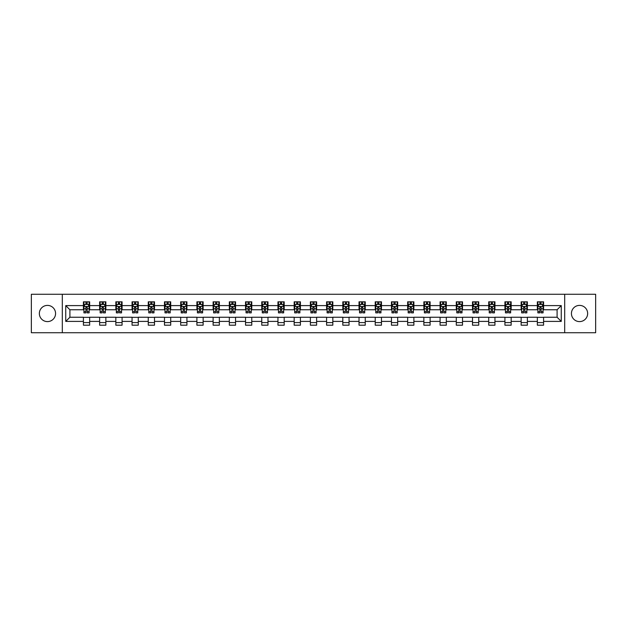 <?xml version="1.0" encoding="UTF-8"?>
<svg xmlns="http://www.w3.org/2000/svg" width="627" height="627" viewBox="0 0 627 627"><rect width="100%" height="100%" fill="white"/><g stroke="black" fill="none" stroke-linecap="round" stroke-linejoin="round"><path stroke-width="0.94" d="M579.544 305.396A8.104 8.104 0 0 0 571.432 313.5A8.104 8.104 0 0 0 579.544 321.604A8.104 8.104 0 0 0 587.648 313.5A8.104 8.104 0 0 0 579.544 305.396M47.456 305.396A8.104 8.104 0 0 0 39.352 313.5A8.104 8.104 0 0 0 47.456 321.604A8.104 8.104 0 0 0 55.568 313.5A8.104 8.104 0 0 0 47.456 305.396M564.684 332.725L595.65 332.725L595.65 294.275L564.684 294.275L564.684 332.725L62.316 332.725L62.316 294.275L31.35 294.275L31.35 332.725L62.316 332.725M564.684 294.275L62.316 294.275M543.585 305.6L543.585 301.806L537.347 301.806L537.347 305.6L527.37 305.6L527.37 301.806L521.139 301.806L521.139 305.6L511.162 305.6L511.162 301.806L504.923 301.806L504.923 305.6L494.946 305.6L494.946 301.806L488.715 301.806L488.715 305.6L478.738 305.6L478.738 301.806L472.499 301.806L472.499 305.6L462.522 305.6L462.522 301.806L456.291 301.806L456.291 305.6L446.314 305.6L446.314 301.806L440.076 301.806L440.076 305.6L430.098 305.6L430.098 301.806L423.868 301.806L423.868 305.6L413.891 305.6L413.891 301.806L407.652 301.806L407.652 305.6L397.675 305.6L397.675 301.806L391.444 301.806L391.444 305.6L381.467 305.6L381.467 301.806L375.228 301.806L375.228 305.6L365.251 305.6L365.251 301.806L359.02 301.806L359.02 305.6L349.043 305.6L349.043 301.806L342.804 301.806L342.804 305.6L332.827 305.6L332.827 301.806L326.596 301.806L326.596 305.6L316.619 305.6L316.619 301.806L310.381 301.806L310.381 305.6L300.404 305.6L300.404 301.806L294.173 301.806L294.173 305.6L284.196 305.6L284.196 301.806L277.957 301.806L277.957 305.6L267.98 305.6L267.98 301.806L261.749 301.806L261.749 305.6L251.772 305.6L251.772 301.806L245.533 301.806L245.533 305.6L235.556 305.6L235.556 301.806L229.325 301.806L229.325 305.6L219.348 305.6L219.348 301.806L213.109 301.806L213.109 305.6L203.132 305.6L203.132 301.806L196.902 301.806L196.902 305.6L186.924 305.6L186.924 301.806L180.686 301.806L180.686 305.6L170.709 305.6L170.709 301.806L164.478 301.806L164.478 305.6L154.501 305.6L154.501 301.806L148.262 301.806L148.262 305.6L138.285 305.6L138.285 301.806L132.054 301.806L132.054 305.6L122.077 305.6L122.077 301.806L115.838 301.806L115.838 305.6L105.861 305.6L105.861 301.806L99.63 301.806L99.63 305.6L89.653 305.6L89.653 301.806L83.415 301.806L83.415 305.6L65.749 305.6L65.749 321.4L69.903 317.238L83.415 317.238L83.415 325.194L89.653 325.194L89.653 317.238L99.63 317.238L99.63 325.194L105.861 325.194L105.861 317.238L115.838 317.238L115.838 325.194L122.077 325.194L122.077 317.238L132.054 317.238L132.054 325.194L138.285 325.194L138.285 317.238L148.262 317.238L148.262 325.194L154.501 325.194L154.501 317.238L164.478 317.238L164.478 325.194L170.709 325.194L170.709 317.238L180.686 317.238L180.686 325.194L186.924 325.194L186.924 317.238L196.902 317.238L196.902 325.194L203.132 325.194L203.132 317.238L213.109 317.238L213.109 325.194L219.348 325.194L219.348 317.238L229.325 317.238L229.325 325.194L235.556 325.194L235.556 317.238L245.533 317.238L245.533 325.194L251.772 325.194L251.772 317.238L261.749 317.238L261.749 325.194L267.98 325.194L267.98 317.238L277.957 317.238L277.957 325.194L284.196 325.194L284.196 317.238L294.173 317.238L294.173 325.194L300.404 325.194L300.404 317.238L310.381 317.238L310.381 325.194L316.619 325.194L316.619 317.238L326.596 317.238L326.596 325.194L332.827 325.194L332.827 317.238L342.804 317.238L342.804 325.194L349.043 325.194L349.043 317.238L359.02 317.238L359.02 325.194L365.251 325.194L365.251 317.238L375.228 317.238L375.228 325.194L381.467 325.194L381.467 317.238L391.444 317.238L391.444 325.194L397.675 325.194L397.675 317.238L407.652 317.238L407.652 325.194L413.891 325.194L413.891 317.238L423.868 317.238L423.868 325.194L430.098 325.194L430.098 317.238L440.076 317.238L440.076 325.194L446.314 325.194L446.314 317.238L456.291 317.238L456.291 325.194L462.522 325.194L462.522 317.238L472.499 317.238L472.499 325.194L478.738 325.194L478.738 317.238L488.715 317.238L488.715 325.194L494.946 325.194L494.946 317.238L504.923 317.238L504.923 325.194L511.162 325.194L511.162 317.238L521.139 317.238L521.139 325.194L527.37 325.194L527.37 317.238L537.347 317.238L537.347 325.194L543.585 325.194L543.585 317.238L557.097 317.238L557.097 309.762L543.585 309.762L543.585 305.6L561.251 305.6L561.251 321.4L543.585 321.4M537.347 321.4L527.37 321.4M521.139 321.4L511.162 321.4M504.923 321.4L494.946 321.4M488.715 321.4L478.738 321.4M472.499 321.4L462.522 321.4M456.291 321.4L446.314 321.4M440.076 321.4L430.098 321.4M423.868 321.4L413.891 321.4M407.652 321.4L397.675 321.4M391.444 321.4L381.467 321.4M375.228 321.4L365.251 321.4M359.02 321.4L349.043 321.4M342.804 321.4L332.827 321.4M326.596 321.4L316.619 321.4M310.381 321.4L300.404 321.4M294.173 321.4L284.196 321.4M277.957 321.4L267.98 321.4M261.749 321.4L251.772 321.4M245.533 321.4L235.556 321.4M229.325 321.4L219.348 321.4M213.109 321.4L203.132 321.4M196.902 321.4L186.924 321.4M180.686 321.4L170.709 321.4M164.478 321.4L154.501 321.4M148.262 321.4L138.285 321.4M132.054 321.4L122.077 321.4M115.838 321.4L105.861 321.4M99.63 321.4L89.653 321.4M83.415 321.4L65.749 321.4M537.347 305.6L537.347 309.762L527.37 309.762L527.37 305.6M521.139 305.6L521.139 309.762L511.162 309.762L511.162 305.6M504.923 305.6L504.923 309.762L494.946 309.762L494.946 305.6M488.715 305.6L488.715 309.762L478.738 309.762L478.738 305.6M472.499 305.6L472.499 309.762L462.522 309.762L462.522 305.6M456.291 305.6L456.291 309.762L446.314 309.762L446.314 305.6M440.076 305.6L440.076 309.762L430.098 309.762L430.098 305.6M423.868 305.6L423.868 309.762L413.891 309.762L413.891 305.6M407.652 305.6L407.652 309.762L397.675 309.762L397.675 305.6M391.444 305.6L391.444 309.762L381.467 309.762L381.467 305.6M375.228 305.6L375.228 309.762L365.251 309.762L365.251 305.6M359.02 305.6L359.02 309.762L349.043 309.762L349.043 305.6M342.804 305.6L342.804 309.762L332.827 309.762L332.827 305.6M326.596 305.6L326.596 309.762L316.619 309.762L316.619 305.6M310.381 305.6L310.381 309.762L300.404 309.762L300.404 305.6M294.173 305.6L294.173 309.762L284.196 309.762L284.196 305.6M277.957 305.6L277.957 309.762L267.98 309.762L267.98 305.6M261.749 305.6L261.749 309.762L251.772 309.762L251.772 305.6M245.533 305.6L245.533 309.762L235.556 309.762L235.556 305.6M229.325 305.6L229.325 309.762L219.348 309.762L219.348 305.6M213.109 305.6L213.109 309.762L203.132 309.762L203.132 305.6M196.902 305.6L196.902 309.762L186.924 309.762L186.924 305.6M180.686 305.6L180.686 309.762L170.709 309.762L170.709 305.6M164.478 305.6L164.478 309.762L154.501 309.762L154.501 305.6M148.262 305.6L148.262 309.762L138.285 309.762L138.285 305.6M132.054 305.6L132.054 309.762L122.077 309.762L122.077 305.6M115.838 305.6L115.838 309.762L105.861 309.762L105.861 305.6M99.63 305.6L99.63 309.762L89.653 309.762L89.653 305.6M83.415 305.6L83.415 309.762L69.903 309.762L65.749 305.6M69.903 309.762L69.903 317.238M561.251 321.4L557.097 317.238M557.097 309.762L561.251 305.6M83.415 304.408L83.932 304.408M85.907 304.408L87.153 304.408M89.128 304.408L89.653 304.408M83.415 309.652L83.932 309.652M85.907 309.652L87.153 309.652M89.128 309.652L89.653 309.652M83.415 317.348L89.653 317.348M83.415 322.591L89.653 322.591M99.63 317.348L105.861 317.348M99.63 322.591L105.861 322.591M99.63 304.408L100.148 304.408M102.123 304.408L103.369 304.408M105.344 304.408L105.861 304.408M99.63 309.652L100.148 309.652M102.123 309.652L103.369 309.652M105.344 309.652L105.861 309.652M115.838 317.348L122.077 317.348M115.838 322.591L122.077 322.591M115.838 304.408L116.356 304.408M118.331 304.408L119.577 304.408M121.552 304.408L122.077 304.408M115.838 309.652L116.356 309.652M118.331 309.652L119.577 309.652M121.552 309.652L122.077 309.652M132.054 317.348L138.285 317.348M132.054 322.591L138.285 322.591M132.054 304.408L132.571 304.408M134.546 304.408L135.793 304.408M137.768 304.408L138.285 304.408M132.054 309.652L132.571 309.652M134.546 309.652L135.793 309.652M137.768 309.652L138.285 309.652M148.262 317.348L154.501 317.348M148.262 322.591L154.501 322.591M148.262 304.408L148.779 304.408M150.754 304.408L152 304.408M153.976 304.408L154.501 304.408M148.262 309.652L148.779 309.652M150.754 309.652L152 309.652M153.976 309.652L154.501 309.652M164.478 317.348L170.709 317.348M164.478 322.591L170.709 322.591M164.478 304.408L164.995 304.408M166.97 304.408L168.216 304.408M170.191 304.408L170.709 304.408M164.478 309.652L164.995 309.652M166.97 309.652L168.216 309.652M170.191 309.652L170.709 309.652M180.686 317.348L186.924 317.348M180.686 322.591L186.924 322.591M180.686 304.408L181.203 304.408M183.178 304.408L184.424 304.408M186.399 304.408L186.924 304.408M180.686 309.652L181.203 309.652M183.178 309.652L184.424 309.652M186.399 309.652L186.924 309.652M196.902 317.348L203.132 317.348M196.902 322.591L203.132 322.591M196.902 304.408L197.419 304.408M199.394 304.408L200.64 304.408M202.615 304.408L203.132 304.408M196.902 309.652L197.419 309.652M199.394 309.652L200.64 309.652M202.615 309.652L203.132 309.652M213.109 317.348L219.348 317.348M213.109 322.591L219.348 322.591M213.109 304.408L213.627 304.408M215.602 304.408L216.856 304.408M218.823 304.408L219.348 304.408M213.109 309.652L213.627 309.652M215.602 309.652L216.856 309.652M218.823 309.652L219.348 309.652M229.325 317.348L235.556 317.348M229.325 322.591L235.556 322.591M229.325 304.408L229.843 304.408M231.818 304.408L233.064 304.408M235.039 304.408L235.556 304.408M229.325 309.652L229.843 309.652M231.818 309.652L233.064 309.652M235.039 309.652L235.556 309.652M245.533 317.348L251.772 317.348M245.533 322.591L251.772 322.591M245.533 304.408L246.05 304.408M248.026 304.408L249.28 304.408M251.247 304.408L251.772 304.408M245.533 309.652L246.05 309.652M248.026 309.652L249.28 309.652M251.247 309.652L251.772 309.652M261.749 317.348L267.98 317.348M261.749 322.591L267.98 322.591M261.749 304.408L262.266 304.408M264.241 304.408L265.487 304.408M267.463 304.408L267.98 304.408M261.749 309.652L262.266 309.652M264.241 309.652L265.487 309.652M267.463 309.652L267.98 309.652M277.957 317.348L284.196 317.348M277.957 322.591L284.196 322.591M277.957 304.408L278.474 304.408M280.449 304.408L281.703 304.408M283.67 304.408L284.196 304.408M277.957 309.652L278.474 309.652M280.449 309.652L281.703 309.652M283.67 309.652L284.196 309.652M294.173 317.348L300.404 317.348M294.173 322.591L300.404 322.591M294.173 304.408L294.69 304.408M296.665 304.408L297.911 304.408M299.886 304.408L300.404 304.408M294.173 309.652L294.69 309.652M296.665 309.652L297.911 309.652M299.886 309.652L300.404 309.652M310.381 317.348L316.619 317.348M310.381 322.591L316.619 322.591M310.381 304.408L310.906 304.408M312.873 304.408L314.127 304.408M316.094 304.408L316.619 304.408M310.381 309.652L310.906 309.652M312.873 309.652L314.127 309.652M316.094 309.652L316.619 309.652M326.596 317.348L332.827 317.348M326.596 322.591L332.827 322.591M326.596 304.408L327.114 304.408M329.089 304.408L330.335 304.408M332.31 304.408L332.827 304.408M326.596 309.652L327.114 309.652M329.089 309.652L330.335 309.652M332.31 309.652L332.827 309.652M342.804 317.348L349.043 317.348M342.804 322.591L349.043 322.591M342.804 304.408L343.33 304.408M345.297 304.408L346.551 304.408M348.526 304.408L349.043 304.408M342.804 309.652L343.33 309.652M345.297 309.652L346.551 309.652M348.526 309.652L349.043 309.652M359.02 317.348L365.251 317.348M359.02 322.591L365.251 322.591M359.02 304.408L359.537 304.408M361.513 304.408L362.759 304.408M364.734 304.408L365.251 304.408M359.02 309.652L359.537 309.652M361.513 309.652L362.759 309.652M364.734 309.652L365.251 309.652M375.228 317.348L381.467 317.348M375.228 322.591L381.467 322.591M375.228 304.408L375.753 304.408M377.72 304.408L378.974 304.408M380.95 304.408L381.467 304.408M375.228 309.652L375.753 309.652M377.72 309.652L378.974 309.652M380.95 309.652L381.467 309.652M391.444 317.348L397.675 317.348M391.444 322.591L397.675 322.591M391.444 304.408L391.961 304.408M393.936 304.408L395.182 304.408M397.157 304.408L397.675 304.408M391.444 309.652L391.961 309.652M393.936 309.652L395.182 309.652M397.157 309.652L397.675 309.652M407.652 317.348L413.891 317.348M407.652 322.591L413.891 322.591M407.652 304.408L408.177 304.408M410.144 304.408L411.398 304.408M413.373 304.408L413.891 304.408M407.652 309.652L408.177 309.652M410.144 309.652L411.398 309.652M413.373 309.652L413.891 309.652M423.868 317.348L430.098 317.348M423.868 322.591L430.098 322.591M423.868 304.408L424.385 304.408M426.36 304.408L427.606 304.408M429.581 304.408L430.098 304.408M423.868 309.652L424.385 309.652M426.36 309.652L427.606 309.652M429.581 309.652L430.098 309.652M440.076 317.348L446.314 317.348M440.076 322.591L446.314 322.591M440.076 304.408L440.601 304.408M442.576 304.408L443.822 304.408M445.797 304.408L446.314 304.408M440.076 309.652L440.601 309.652M442.576 309.652L443.822 309.652M445.797 309.652L446.314 309.652M456.291 317.348L462.522 317.348M456.291 322.591L462.522 322.591M456.291 304.408L456.809 304.408M458.784 304.408L460.03 304.408M462.005 304.408L462.522 304.408M456.291 309.652L456.809 309.652M458.784 309.652L460.03 309.652M462.005 309.652L462.522 309.652M472.499 317.348L478.738 317.348M472.499 322.591L478.738 322.591M472.499 304.408L473.024 304.408M475 304.408L476.246 304.408M478.221 304.408L478.738 304.408M472.499 309.652L473.024 309.652M475 309.652L476.246 309.652M478.221 309.652L478.738 309.652M488.715 317.348L494.946 317.348M488.715 322.591L494.946 322.591M488.715 304.408L489.232 304.408M491.207 304.408L492.454 304.408M494.429 304.408L494.946 304.408M488.715 309.652L489.232 309.652M491.207 309.652L492.454 309.652M494.429 309.652L494.946 309.652M504.923 317.348L511.162 317.348M504.923 322.591L511.162 322.591M504.923 304.408L505.448 304.408M507.423 304.408L508.669 304.408M510.644 304.408L511.162 304.408M504.923 309.652L505.448 309.652M507.423 309.652L508.669 309.652M510.644 309.652L511.162 309.652M521.139 317.348L527.37 317.348M521.139 322.591L527.37 322.591M521.139 304.408L521.656 304.408M523.631 304.408L524.877 304.408M526.852 304.408L527.37 304.408M521.139 309.652L521.656 309.652M523.631 309.652L524.877 309.652M526.852 309.652L527.37 309.652M537.347 317.348L543.585 317.348M537.347 322.591L543.585 322.591M537.347 304.408L537.872 304.408M539.847 304.408L541.093 304.408M543.068 304.408L543.585 304.408M537.347 309.652L537.872 309.652M539.847 309.652L541.093 309.652M543.068 309.652L543.585 309.652M87.153 303.162L85.907 303.162M89.128 311.572L87.153 311.572L87.153 312.873L89.128 312.873L89.128 306.54L88.093 304.456L84.974 304.456L83.932 306.54L83.932 312.873L85.907 312.873L85.907 311.572L83.932 311.572M83.932 306.54L83.932 301.806M89.128 306.54L89.128 301.806M85.907 304.456L85.907 301.806M87.153 301.806L87.153 304.456M87.153 311.572L87.153 307.316L85.907 307.316L85.907 311.572M103.369 303.162L102.123 303.162M105.344 311.572L103.369 311.572L103.369 312.873L105.344 312.873L105.344 306.54L104.301 304.456L101.182 304.456L100.148 306.54L100.148 312.873L102.123 312.873L102.123 311.572L100.148 311.572M100.148 306.54L100.148 301.806M105.344 306.54L105.344 301.806M102.123 304.456L102.123 301.806M103.369 301.806L103.369 304.456M103.369 311.572L103.369 307.316L102.123 307.316L102.123 311.572M119.577 303.162L118.331 303.162M121.552 311.572L119.577 311.572L119.577 312.873L121.552 312.873L121.552 306.54L120.517 304.456L117.398 304.456L116.356 306.54L116.356 312.873L118.331 312.873L118.331 311.572L116.356 311.572M116.356 306.54L116.356 301.806M121.552 306.54L121.552 301.806M118.331 304.456L118.331 301.806M119.577 301.806L119.577 304.456M119.577 311.572L119.577 307.316L118.331 307.316L118.331 311.572M135.793 303.162L134.546 303.162M137.768 311.572L135.793 311.572L135.793 312.873L137.768 312.873L137.768 306.54L136.725 304.456L133.614 304.456L132.571 306.54L132.571 312.873L134.546 312.873L134.546 311.572L132.571 311.572M132.571 306.54L132.571 301.806M137.768 306.54L137.768 301.806M134.546 304.456L134.546 301.806M135.793 301.806L135.793 304.456M135.793 311.572L135.793 307.316L134.546 307.316L134.546 311.572M152 303.162L150.754 303.162M153.976 311.572L152 311.572L152 312.873L153.976 312.873L153.976 306.54L152.941 304.456L149.822 304.456L148.779 306.54L148.779 312.873L150.754 312.873L150.754 311.572L148.779 311.572M148.779 306.54L148.779 301.806M153.976 306.54L153.976 301.806M150.754 304.456L150.754 301.806M152 301.806L152 304.456M152 311.572L152 307.316L150.754 307.316L150.754 311.572M168.216 303.162L166.97 303.162M170.191 311.572L168.216 311.572L168.216 312.873L170.191 312.873L170.191 306.54L169.149 304.456L166.037 304.456L164.995 306.54L164.995 312.873L166.97 312.873L166.97 311.572L164.995 311.572M164.995 306.54L164.995 301.806M170.191 306.54L170.191 301.806M166.97 304.456L166.97 301.806M168.216 301.806L168.216 304.456M168.216 311.572L168.216 307.316L166.97 307.316L166.97 311.572M184.424 303.162L183.178 303.162M186.399 311.572L184.424 311.572L184.424 312.873L186.399 312.873L186.399 306.54L185.365 304.456L182.245 304.456L181.203 306.54L181.203 312.873L183.178 312.873L183.178 311.572L181.203 311.572M181.203 306.54L181.203 301.806M186.399 306.54L186.399 301.806M183.178 304.456L183.178 301.806M184.424 301.806L184.424 304.456M184.424 311.572L184.424 307.316L183.178 307.316L183.178 311.572M200.64 303.162L199.394 303.162M202.615 311.572L200.64 311.572L200.64 312.873L202.615 312.873L202.615 306.54L201.573 304.456L198.461 304.456L197.419 306.54L197.419 312.873L199.394 312.873L199.394 311.572L197.419 311.572M197.419 306.54L197.419 301.806M202.615 306.54L202.615 301.806M199.394 304.456L199.394 301.806M200.64 301.806L200.64 304.456M200.64 311.572L200.64 307.316L199.394 307.316L199.394 311.572M216.856 303.162L215.602 303.162M218.823 311.572L216.856 311.572L216.856 312.873L218.823 312.873L218.823 306.54L217.788 304.456L214.669 304.456L213.627 306.54L213.627 312.873L215.602 312.873L215.602 311.572L213.627 311.572M213.627 306.54L213.627 301.806M218.823 306.54L218.823 301.806M215.602 304.456L215.602 301.806M216.856 301.806L216.856 304.456M216.856 311.572L216.856 307.316L215.602 307.316L215.602 311.572M233.064 303.162L231.818 303.162M235.039 311.572L233.064 311.572L233.064 312.873L235.039 312.873L235.039 306.54L233.996 304.456L230.885 304.456L229.843 306.54L229.843 312.873L231.818 312.873L231.818 311.572L229.843 311.572M229.843 306.54L229.843 301.806M235.039 306.54L235.039 301.806M231.818 304.456L231.818 301.806M233.064 301.806L233.064 304.456M233.064 311.572L233.064 307.316L231.818 307.316L231.818 311.572M249.28 303.162L248.026 303.162M251.247 311.572L249.28 311.572L249.28 312.873L251.247 312.873L251.247 306.54L250.212 304.456L247.093 304.456L246.05 306.54L246.05 312.873L248.026 312.873L248.026 311.572L246.05 311.572M246.05 306.54L246.05 301.806M251.247 306.54L251.247 301.806M248.026 304.456L248.026 301.806M249.28 301.806L249.28 304.456M249.28 311.572L249.28 307.316L248.026 307.316L248.026 311.572M265.487 303.162L264.241 303.162M267.463 311.572L265.487 311.572L265.487 312.873L267.463 312.873L267.463 306.54L266.42 304.456L263.309 304.456L262.266 306.54L262.266 312.873L264.241 312.873L264.241 311.572L262.266 311.572M262.266 306.54L262.266 301.806M267.463 306.54L267.463 301.806M264.241 304.456L264.241 301.806M265.487 301.806L265.487 304.456M265.487 311.572L265.487 307.316L264.241 307.316L264.241 311.572M281.703 303.162L280.449 303.162M283.67 311.572L281.703 311.572L281.703 312.873L283.67 312.873L283.67 306.54L282.636 304.456L279.517 304.456L278.474 306.54L278.474 312.873L280.449 312.873L280.449 311.572L278.474 311.572M278.474 306.54L278.474 301.806M283.67 306.54L283.67 301.806M280.449 304.456L280.449 301.806M281.703 301.806L281.703 304.456M281.703 311.572L281.703 307.316L280.449 307.316L280.449 311.572M297.911 303.162L296.665 303.162M299.886 311.572L297.911 311.572L297.911 312.873L299.886 312.873L299.886 306.54L298.844 304.456L295.732 304.456L294.69 306.54L294.69 312.873L296.665 312.873L296.665 311.572L294.69 311.572M294.69 306.54L294.69 301.806M299.886 306.54L299.886 301.806M296.665 304.456L296.665 301.806M297.911 301.806L297.911 304.456M297.911 311.572L297.911 307.316L296.665 307.316L296.665 311.572M314.127 303.162L312.873 303.162M316.094 311.572L314.127 311.572L314.127 312.873L316.094 312.873L316.094 306.54L315.06 304.456L311.94 304.456L310.906 306.54L310.906 312.873L312.873 312.873L312.873 311.572L310.906 311.572M310.906 306.54L310.906 301.806M316.094 306.54L316.094 301.806M312.873 304.456L312.873 301.806M314.127 301.806L314.127 304.456M314.127 311.572L314.127 307.316L312.873 307.316L312.873 311.572M330.335 303.162L329.089 303.162M332.31 311.572L330.335 311.572L330.335 312.873L332.31 312.873L332.31 306.54L331.268 304.456L328.156 304.456L327.114 306.54L327.114 312.873L329.089 312.873L329.089 311.572L327.114 311.572M327.114 306.54L327.114 301.806M332.31 306.54L332.31 301.806M329.089 304.456L329.089 301.806M330.335 301.806L330.335 304.456M330.335 311.572L330.335 307.316L329.089 307.316L329.089 311.572M346.551 303.162L345.297 303.162M348.526 311.572L346.551 311.572L346.551 312.873L348.526 312.873L348.526 306.54L347.483 304.456L344.364 304.456L343.33 306.54L343.33 312.873L345.297 312.873L345.297 311.572L343.33 311.572M343.33 306.54L343.33 301.806M348.526 306.54L348.526 301.806M345.297 304.456L345.297 301.806M346.551 301.806L346.551 304.456M346.551 311.572L346.551 307.316L345.297 307.316L345.297 311.572M362.759 303.162L361.513 303.162M364.734 311.572L362.759 311.572L362.759 312.873L364.734 312.873L364.734 306.54L363.691 304.456L360.58 304.456L359.537 306.54L359.537 312.873L361.513 312.873L361.513 311.572L359.537 311.572M359.537 306.54L359.537 301.806M364.734 306.54L364.734 301.806M361.513 304.456L361.513 301.806M362.759 301.806L362.759 304.456M362.759 311.572L362.759 307.316L361.513 307.316L361.513 311.572M378.974 303.162L377.72 303.162M380.95 311.572L378.974 311.572L378.974 312.873L380.95 312.873L380.95 306.54L379.907 304.456L376.788 304.456L375.753 306.54L375.753 312.873L377.72 312.873L377.72 311.572L375.753 311.572M375.753 306.54L375.753 301.806M380.95 306.54L380.95 301.806M377.72 304.456L377.72 301.806M378.974 301.806L378.974 304.456M378.974 311.572L378.974 307.316L377.72 307.316L377.72 311.572M395.182 303.162L393.936 303.162M397.157 311.572L395.182 311.572L395.182 312.873L397.157 312.873L397.157 306.54L396.115 304.456L393.004 304.456L391.961 306.54L391.961 312.873L393.936 312.873L393.936 311.572L391.961 311.572M391.961 306.54L391.961 301.806M397.157 306.54L397.157 301.806M393.936 304.456L393.936 301.806M395.182 301.806L395.182 304.456M395.182 311.572L395.182 307.316L393.936 307.316L393.936 311.572M411.398 303.162L410.144 303.162M413.373 311.572L411.398 311.572L411.398 312.873L413.373 312.873L413.373 306.54L412.331 304.456L409.212 304.456L408.177 306.54L408.177 312.873L410.144 312.873L410.144 311.572L408.177 311.572M408.177 306.54L408.177 301.806M413.373 306.54L413.373 301.806M410.144 304.456L410.144 301.806M411.398 301.806L411.398 304.456M411.398 311.572L411.398 307.316L410.144 307.316L410.144 311.572M427.606 303.162L426.36 303.162M429.581 311.572L427.606 311.572L427.606 312.873L429.581 312.873L429.581 306.54L428.539 304.456L425.427 304.456L424.385 306.54L424.385 312.873L426.36 312.873L426.36 311.572L424.385 311.572M424.385 306.54L424.385 301.806M429.581 306.54L429.581 301.806M426.36 304.456L426.36 301.806M427.606 301.806L427.606 304.456M427.606 311.572L427.606 307.316L426.36 307.316L426.36 311.572M443.822 303.162L442.576 303.162M445.797 311.572L443.822 311.572L443.822 312.873L445.797 312.873L445.797 306.54L444.755 304.456L441.635 304.456L440.601 306.54L440.601 312.873L442.576 312.873L442.576 311.572L440.601 311.572M440.601 306.54L440.601 301.806M445.797 306.54L445.797 301.806M442.576 304.456L442.576 301.806M443.822 301.806L443.822 304.456M443.822 311.572L443.822 307.316L442.576 307.316L442.576 311.572M460.03 303.162L458.784 303.162M462.005 311.572L460.03 311.572L460.03 312.873L462.005 312.873L462.005 306.54L460.963 304.456L457.851 304.456L456.809 306.54L456.809 312.873L458.784 312.873L458.784 311.572L456.809 311.572M456.809 306.54L456.809 301.806M462.005 306.54L462.005 301.806M458.784 304.456L458.784 301.806M460.03 301.806L460.03 304.456M460.03 311.572L460.03 307.316L458.784 307.316L458.784 311.572M476.246 303.162L475 303.162M478.221 311.572L476.246 311.572L476.246 312.873L478.221 312.873L478.221 306.54L477.178 304.456L474.059 304.456L473.024 306.54L473.024 312.873L475 312.873L475 311.572L473.024 311.572M473.024 306.54L473.024 301.806M478.221 306.54L478.221 301.806M475 304.456L475 301.806M476.246 301.806L476.246 304.456M476.246 311.572L476.246 307.316L475 307.316L475 311.572M492.454 303.162L491.207 303.162M494.429 311.572L492.454 311.572L492.454 312.873L494.429 312.873L494.429 306.54L493.386 304.456L490.275 304.456L489.232 306.54L489.232 312.873L491.207 312.873L491.207 311.572L489.232 311.572M489.232 306.54L489.232 301.806M494.429 306.54L494.429 301.806M491.207 304.456L491.207 301.806M492.454 301.806L492.454 304.456M492.454 311.572L492.454 307.316L491.207 307.316L491.207 311.572M508.669 303.162L507.423 303.162M510.644 311.572L508.669 311.572L508.669 312.873L510.644 312.873L510.644 306.54L509.602 304.456L506.483 304.456L505.448 306.54L505.448 312.873L507.423 312.873L507.423 311.572L505.448 311.572M505.448 306.54L505.448 301.806M510.644 306.54L510.644 301.806M507.423 304.456L507.423 301.806M508.669 301.806L508.669 304.456M508.669 311.572L508.669 307.316L507.423 307.316L507.423 311.572M524.877 303.162L523.631 303.162M526.852 311.572L524.877 311.572L524.877 312.873L526.852 312.873L526.852 306.54L525.818 304.456L522.699 304.456L521.656 306.54L521.656 312.873L523.631 312.873L523.631 311.572L521.656 311.572M521.656 306.54L521.656 301.806M526.852 306.54L526.852 301.806M523.631 304.456L523.631 301.806M524.877 301.806L524.877 304.456M524.877 311.572L524.877 307.316L523.631 307.316L523.631 311.572M541.093 303.162L539.847 303.162M543.068 311.572L541.093 311.572L541.093 312.873L543.068 312.873L543.068 306.54L542.026 304.456L538.906 304.456L537.872 306.54L537.872 312.873L539.847 312.873L539.847 311.572L537.872 311.572M537.872 306.54L537.872 301.806M543.068 306.54L543.068 301.806M539.847 304.456L539.847 301.806M541.093 301.806L541.093 304.456M541.093 311.572L541.093 307.316L539.847 307.316L539.847 311.572M89.105 306.485L83.963 306.485M83.932 304.581L84.911 304.581M88.156 304.581L89.128 304.581M85.907 308.79L83.932 308.79M89.128 308.79L87.153 308.79M87.153 303.821L85.907 303.821M105.32 306.485L100.171 306.485M100.148 304.581L101.127 304.581M104.364 304.581L105.344 304.581M102.123 308.79L100.148 308.79M105.344 308.79L103.369 308.79M103.369 303.821L102.123 303.821M121.528 306.485L116.387 306.485M116.356 304.581L117.335 304.581M120.58 304.581L121.552 304.581M118.331 308.79L116.356 308.79M121.552 308.79L119.577 308.79M119.577 303.821L118.331 303.821M137.744 306.485L132.595 306.485M132.571 304.581L133.551 304.581M136.788 304.581L137.768 304.581M134.546 308.79L132.571 308.79M137.768 308.79L135.793 308.79M135.793 303.821L134.546 303.821M153.952 306.485L148.811 306.485M148.779 304.581L149.759 304.581M153.004 304.581L153.976 304.581M150.754 308.79L148.779 308.79M153.976 308.79L152 308.79M152 303.821L150.754 303.821M170.168 306.485L165.019 306.485M164.995 304.581L165.975 304.581M169.212 304.581L170.191 304.581M166.97 308.79L164.995 308.79M170.191 308.79L168.216 308.79M168.216 303.821L166.97 303.821M186.376 306.485L181.234 306.485M181.203 304.581L182.183 304.581M185.427 304.581L186.399 304.581M183.178 308.79L181.203 308.79M186.399 308.79L184.424 308.79M184.424 303.821L183.178 303.821M202.592 306.485L197.442 306.485M197.419 304.581L198.398 304.581M201.635 304.581L202.615 304.581M199.394 308.79L197.419 308.79M202.615 308.79L200.64 308.79M200.64 303.821L199.394 303.821M218.799 306.485L213.658 306.485M213.627 304.581L214.606 304.581M217.851 304.581L218.823 304.581M215.602 308.79L213.627 308.79M218.823 308.79L216.856 308.79M216.856 303.821L215.602 303.821M235.015 306.485L229.866 306.485M229.843 304.581L230.822 304.581M234.059 304.581L235.039 304.581M231.818 308.79L229.843 308.79M235.039 308.79L233.064 308.79M233.064 303.821L231.818 303.821M251.223 306.485L246.082 306.485M246.05 304.581L247.03 304.581M250.275 304.581L251.247 304.581M248.026 308.79L246.05 308.79M251.247 308.79L249.28 308.79M249.28 303.821L248.026 303.821M267.439 306.485L262.29 306.485M262.266 304.581L263.246 304.581M266.483 304.581L267.463 304.581M264.241 308.79L262.266 308.79M267.463 308.79L265.487 308.79M265.487 303.821L264.241 303.821M283.647 306.485L278.506 306.485M278.474 304.581L279.454 304.581M282.699 304.581L283.67 304.581M280.449 308.79L278.474 308.79M283.67 308.79L281.703 308.79M281.703 303.821L280.449 303.821M299.863 306.485L294.714 306.485M294.69 304.581L295.67 304.581M298.907 304.581L299.886 304.581M296.665 308.79L294.69 308.79M299.886 308.79L297.911 308.79M297.911 303.821L296.665 303.821M316.071 306.485L310.929 306.485M310.906 304.581L311.878 304.581M315.122 304.581L316.094 304.581M312.873 308.79L310.906 308.79M316.094 308.79L314.127 308.79M314.127 303.821L312.873 303.821M332.286 306.485L327.137 306.485M327.114 304.581L328.093 304.581M331.33 304.581L332.31 304.581M329.089 308.79L327.114 308.79M332.31 308.79L330.335 308.79M330.335 303.821L329.089 303.821M348.494 306.485L343.353 306.485M343.33 304.581L344.301 304.581M347.546 304.581L348.526 304.581M345.297 308.79L343.33 308.79M348.526 308.79L346.551 308.79M346.551 303.821L345.297 303.821M364.71 306.485L359.561 306.485M359.537 304.581L360.517 304.581M363.754 304.581L364.734 304.581M361.513 308.79L359.537 308.79M364.734 308.79L362.759 308.79M362.759 303.821L361.513 303.821M380.918 306.485L375.777 306.485M375.753 304.581L376.725 304.581M379.97 304.581L380.95 304.581M377.72 308.79L375.753 308.79M380.95 308.79L378.974 308.79M378.974 303.821L377.72 303.821M397.134 306.485L391.985 306.485M391.961 304.581L392.941 304.581M396.178 304.581L397.157 304.581M393.936 308.79L391.961 308.79M397.157 308.79L395.182 308.79M395.182 303.821L393.936 303.821M413.342 306.485L408.201 306.485M408.177 304.581L409.149 304.581M412.394 304.581L413.373 304.581M410.144 308.79L408.177 308.79M413.373 308.79L411.398 308.79M411.398 303.821L410.144 303.821M429.558 306.485L424.408 306.485M424.385 304.581L425.365 304.581M428.602 304.581L429.581 304.581M426.36 308.79L424.385 308.79M429.581 308.79L427.606 308.79M427.606 303.821L426.36 303.821M445.766 306.485L440.624 306.485M440.601 304.581L441.573 304.581M444.817 304.581L445.797 304.581M442.576 308.79L440.601 308.79M445.797 308.79L443.822 308.79M443.822 303.821L442.576 303.821M461.981 306.485L456.832 306.485M456.809 304.581L457.788 304.581M461.025 304.581L462.005 304.581M458.784 308.79L456.809 308.79M462.005 308.79L460.03 308.79M460.03 303.821L458.784 303.821M478.189 306.485L473.048 306.485M473.024 304.581L473.996 304.581M477.241 304.581L478.221 304.581M475 308.79L473.024 308.79M478.221 308.79L476.246 308.79M476.246 303.821L475 303.821M494.405 306.485L489.256 306.485M489.232 304.581L490.212 304.581M493.449 304.581L494.429 304.581M491.207 308.79L489.232 308.79M494.429 308.79L492.454 308.79M492.454 303.821L491.207 303.821M510.613 306.485L505.472 306.485M505.448 304.581L506.42 304.581M509.665 304.581L510.644 304.581M507.423 308.79L505.448 308.79M510.644 308.79L508.669 308.79M508.669 303.821L507.423 303.821M526.829 306.485L521.68 306.485M521.656 304.581L522.636 304.581M525.873 304.581L526.852 304.581M523.631 308.79L521.656 308.79M526.852 308.79L524.877 308.79M524.877 303.821L523.631 303.821M543.037 306.485L537.895 306.485M537.872 304.581L538.844 304.581M542.089 304.581L543.068 304.581M539.847 308.79L537.872 308.79M543.068 308.79L541.093 308.79M541.093 303.821L539.847 303.821"/></g></svg>
